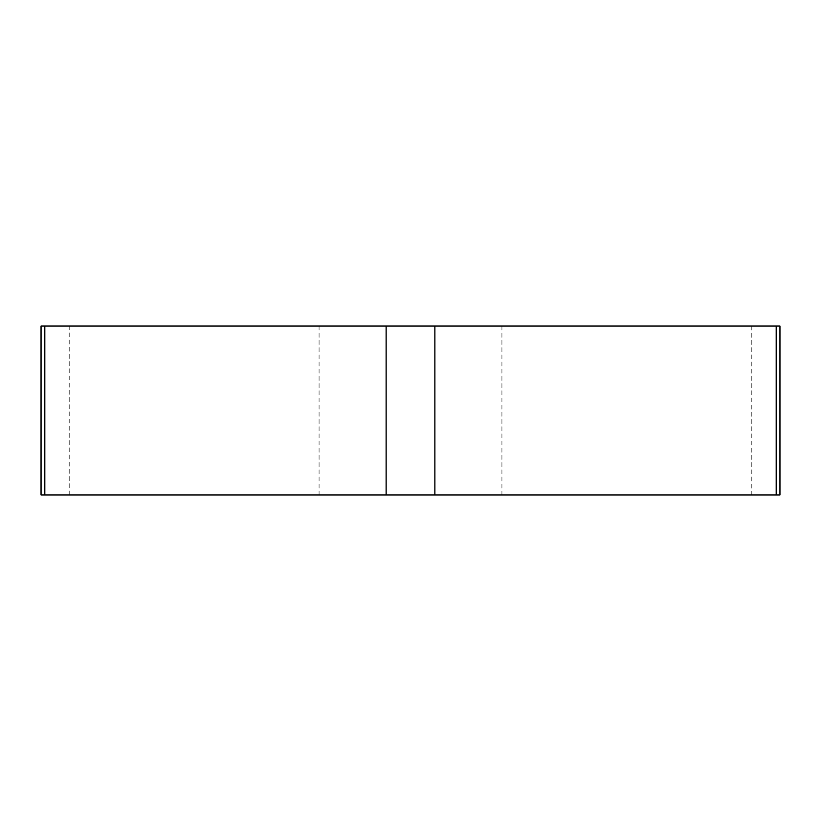<?xml version="1.0" encoding="UTF-8"?>
<svg xmlns="http://www.w3.org/2000/svg" width="821" height="821" viewBox="0 0 821 821"><rect width="100%" height="100%" fill="white"/><g stroke="black" fill="none" stroke-linecap="round" stroke-linejoin="round"><path stroke-width="0.62" stroke-dasharray="4.11 3.08" d="M331.325 326.05L501.929 326.05L331.325 326.05M779.95 326.05L41.05 326.05M41.05 494.95L779.95 494.95M331.325 494.95L501.929 494.95L331.325 494.95M44.816 494.95L776.184 494.95M751.8 326.05L751.8 494.95M69.2 494.95L69.2 326.05M319.071 326.05L319.071 494.95M501.929 326.05L501.929 494.95"/><path stroke-width="1.23" d="M434.884 326.05L779.95 326.05L779.95 494.95L41.05 494.95L41.05 326.05L434.884 326.05L434.884 494.95M776.184 326.05L776.184 494.95L41.071 494.95L44.816 494.95L44.816 326.05M386.116 494.95L386.116 326.05"/></g></svg>
